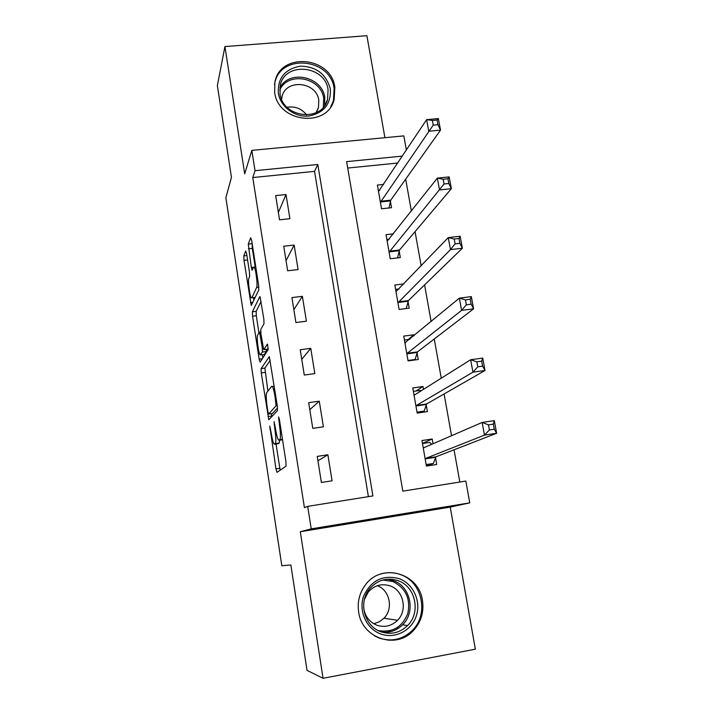 <?xml version="1.0" encoding="UTF-8"?>
<svg xmlns="http://www.w3.org/2000/svg" width="714" height="714" viewBox="0 0 714 714"><rect width="100%" height="100%" fill="white"/><g stroke="black" fill="none" stroke-linecap="round" stroke-linejoin="round"><path stroke-width="1.07" d="M269.767 426.035L275.97 468.893L277.023 472.347L286.037 466.171L285.948 461.779L279.379 419.341L278.594 416.922L279.513 425.499C280.602 433.282 280.718 437.994 279.852 439.619L278.487 440.047C277.478 438.494 276.523 434.897 275.622 429.275L274.051 421.608L274.952 429.926C276.006 437.495 276.131 442.055 275.318 443.608L274.042 444.019C273.087 442.519 272.159 439.012 271.275 433.496L269.767 426.035M274.649 92.374C278.032 122.647 327.521 128.261 334.17 99.487L334.839 87.233C331.189 56.406 280.12 51.729 274.908 82.128L274.649 92.374M387.827 632.185L390.076 630.712M358.651 611.996C361.802 638.03 395.752 649.776 412.942 631.024C420.974 622.483 424.143 612.3 422.447 600.483C418.904 572.637 380.937 562.4 365.131 585.31C359.41 593.218 357.241 602.116 358.651 611.996M246.607 253.622L245.67 250.98L243.822 255.871L244.009 260.378L251.221 305.458L258.771 289.973L258.611 285.234L251.676 240.431L250.685 237.726L248.276 244.099L251.328 267.455L252.069 270.258L253.532 267.322L254.175 267.214C255.844 268.857 257.87 285.502 256.638 287.447L251.837 297.809L251.274 297.872C249.713 296.292 247.731 280.388 248.856 278.371L249.605 276.577L249.436 272.016L246.607 253.622M368.406 496.649L314.535 171.369L252.774 177.554L255.014 170.7L251.828 150.377L403.838 135.892L406.391 150.11M323.067 678.3L475.346 649.178L450.231 507.11L300.299 531.743L323.067 678.3L307.038 670.375L290.875 564.979L281.825 565.711L225.865 197.716L231.443 177.34L217.368 85.555L224.928 46.562L244.697 173.841L251.828 150.377M300.299 531.743L311.224 528.86L307.689 506.36L372.904 495.927L317.792 164.488L255.014 170.7M252.774 177.554L304.414 507.636L307.689 506.36M261.11 368.602L261.262 372.913L268.785 419.761L277.451 410.657L277.335 406.159L269.312 356.625L261.11 368.602L264.894 368.094L267.902 391.085M262.324 358.731L259.146 359.151L252.569 316.195L252.399 311.786L259.807 296.649M267.616 349.182L263.68 349.646L260.931 333.982L260.78 329.457L263.993 323.701L263.841 319.033L260.048 296.64M263.903 349.673L267.331 344.148M259.146 359.151L260.128 362.168L268.169 349.574L267.491 344.157M384.917 137.695L366.889 35.7L224.928 46.562M332.072 480.808L327.887 454.782L317.239 456.398L321.389 482.477L332.072 480.808M323.388 426.802L319.265 401.17L308.671 402.669L312.768 428.355L323.388 426.802M314.829 373.609L310.76 348.352L300.237 349.744L304.271 375.046L314.829 373.609M306.395 321.202L302.388 296.328L291.928 297.604L295.899 322.532L306.395 321.202M298.086 269.571L294.141 245.063L283.744 246.232L287.653 270.793L298.086 269.571M289.902 218.698L286.019 194.547L275.675 195.618L279.531 219.823L289.902 218.698M459.825 482.03L454.059 449.784M451.543 435.718L444.081 393.958M441.261 378.188L434.255 339.007M431.14 321.586L424.58 284.904M421.189 265.894L415.057 231.622M411.389 211.076L405.677 179.16M397.814 163.033L347.709 168.049M433.059 443.733L432.22 439.003L421.965 440.556L426.419 466.09L436.709 464.484L435.486 457.558M423.482 389.344L422.983 386.497L412.79 387.943L417.172 413.103L427.4 411.603L426.204 404.784M414.058 335.785L413.879 334.768L403.74 336.107L408.069 360.891L418.234 359.508L417.056 352.778M403.937 283.913L394.833 285.02L399.09 309.448L409.202 308.171L408.033 301.54M393.441 233.844L386.051 234.683L390.246 258.754L400.304 257.576L399.153 251.042M383.605 184.426L377.394 185.069L381.526 208.791L391.522 207.712L390.397 201.277M402.41 156.107L346.62 161.632L402.821 491.143L465.84 481.066L469.758 502.852L311.224 528.86M450.231 507.11L469.758 502.852M314.535 171.369L317.792 164.488M432.22 439.003L422.465 443.394M422.983 386.497L415.887 391.031M413.879 334.768L408.194 339.525M327.887 454.782L317.935 460.771M319.265 401.17L309.787 409.684M310.76 348.352L301.763 359.32M302.388 296.328L293.856 309.671M294.141 245.063L286.046 260.717M286.019 194.547L278.362 212.451M401.286 637.798L401.018 638.584M278.165 443.706L274.613 444.233M279.736 440.181L279.192 443.037L278.469 443.662M276.05 444.019L280.156 470.205M270.231 360.249L264.894 368.094M271.374 413.647L271.856 416.699M267.946 411.773L268.651 414.04L276.05 405.748L275.086 396.904C274.194 391.415 273.266 387.934 272.302 386.461L271.623 386.319L266.688 392.655C265.947 394.476 266.09 399.046 267.116 406.364L267.946 411.773M272.382 413.504L268.651 414.04M277.55 407.926L272.471 413.495M262.806 357.964L262.306 354.706M258.932 332.769L256.308 315.722L252.569 316.195M261.119 301.442L256.156 311.313L256.308 315.722M267.795 349.155L268.277 348.405M257.602 335.152C256.38 336.749 258.459 353.189 260.101 354.876L262.413 352.056L262.27 347.602L259.548 332.055L257.602 335.152M264.002 354.483L260.637 354.92M266.393 349.342L266.277 351.547L264.448 354.421M252.167 243.608L252.31 248.365L255.21 267.09M253.524 297.604L253.925 300.183M426.41 466.028L433.344 463.457L435.933 456.826L496.632 433.264L484.485 435.112L482.155 422.438L423.777 447.758L423.17 447.455M426.16 464.582L433.344 463.457M422.483 443.51L429.649 442.421L431.711 444.313M488.456 424.866L482.155 422.438L494.293 420.617L496.632 433.264L494.275 429.221L493.338 424.134L488.456 424.866L489.393 429.962L494.275 429.221M425.214 459.147L425.642 458.415L484.485 435.112L489.393 429.962M494.293 420.617L493.338 424.134M421.76 412.424L424.152 411.103L426.633 403.963L485.011 370.495L472.945 372.19L470.66 359.74L414.557 394.949L413.977 394.744M417.012 412.148L424.152 411.103M413.388 391.388L420.519 390.371L421.099 390.844M476.836 361.819L470.66 359.74L482.709 358.08L485.011 370.495L482.61 366.148L481.682 361.15L476.836 361.819L477.764 366.826L482.61 366.148M415.985 406.257L416.396 405.445L472.945 372.19L477.764 366.826M482.709 358.08L481.682 361.15M414.406 360.026L415.102 359.508L417.458 351.886L473.596 308.832L461.601 310.367L459.361 298.14L404.909 342.809M407.997 360.481L415.102 359.508M404.427 340.025L409.827 339.311M465.43 299.889L459.361 298.14L471.329 296.622L473.596 308.832L471.151 304.191L470.24 299.273L465.43 299.889L466.331 304.798L471.151 304.191M406.891 354.153L407.283 353.26L461.601 310.367L466.331 304.798M471.329 296.622L470.24 299.273M395.592 289.402L399.099 288.965M454.22 239.038L455.104 243.867L459.887 243.313L458.995 238.485L454.22 239.038L448.258 237.61L460.146 236.245L462.369 248.24L450.463 249.632L448.258 237.61L395.984 291.633M406.204 308.546L408.426 300.576L462.369 248.24L459.887 243.313M397.93 302.807L450.463 249.632L455.104 243.867M460.146 236.245L458.995 238.485M386.89 239.502L389.192 239.244M443.198 179.241L444.072 183.989L448.829 183.489L447.946 178.75L443.198 179.241L437.352 178.125L449.16 176.902L451.346 188.683L439.512 189.942L437.352 178.125L387.184 241.189M397.528 257.897L399.528 250.007L451.346 188.683L448.829 183.489M389.103 252.212L444.072 183.989M449.16 176.902L447.946 178.75M399.563 578.786C413.531 584.106 421.322 601.581 416.191 616.253C411.264 631.015 394.458 639.342 380.339 633.809C366.139 628.49 358.339 610.649 363.703 595.967C371.28 580.089 383.239 574.359 399.563 578.786M380.616 631.658C390.736 635.032 399.715 633.006 407.56 625.589C421.055 612.639 415.664 586.774 398.394 580.794C387.059 577.091 377.394 579.857 369.388 589.086C358.214 602.536 364.336 626.026 380.616 631.658M377.322 585.694C389.799 590.148 393.646 608.774 383.953 618.235L379.277 621.814L373.779 623.75M364.381 599.608L368.174 592.174C374.341 585.221 381.74 583.159 390.362 585.989C403.588 590.558 407.783 610.274 397.573 620.288C391.504 626.142 384.525 627.749 376.635 625.125C369.049 621.814 364.711 615.896 363.64 607.364M374.395 635.781L378.893 637.941C391.29 642.073 402.33 639.664 412.023 630.712C429.15 614.727 422.563 582.24 400.965 574.761C394.074 572.155 387.113 571.976 380.098 574.217M388.719 640.315L390.496 639.976M387.327 632.238L389.558 630.837M393.146 581.205L390.728 579.134M278.344 93.248C277.594 78.022 284.922 68.99 300.317 66.161C316.15 66.464 326.146 74.015 330.305 88.804C331.242 103.932 324.004 113.017 308.609 116.061C294.668 117.426 280.406 106.689 278.344 93.248M328.074 89.732C325.182 65.161 284.556 61.368 280.272 85.51L280.04 93.846C282.762 118.06 322.371 122.451 327.574 99.353L328.074 89.732M287.09 107.296C295.087 106.011 301.62 108.582 306.69 115.008M281.602 99.237L281.959 97.059C285.341 78.495 316.605 81.423 318.81 100.362L318.444 107.689L315.99 112.794M330.725 106.805L333.456 100.612L334.116 88.482C330.502 57.923 279.888 53.282 274.72 83.422L274.488 84.582M378.304 190.317L379.794 190.165M432.372 120.47L433.228 125.137L437.95 124.691L437.093 120.032L432.372 120.47L426.624 119.657L438.36 118.569L440.502 130.153L428.757 131.269L426.624 119.657L378.509 191.486M388.96 207.988L390.754 200.161L440.502 130.153L437.95 124.691M380.401 202.348L433.228 125.137M438.36 118.569L437.093 120.032M270.561 428.864L269.856 428.971M279.469 419.939L278.674 420.055M274.89 424.535L274.131 424.643M279.192 443.037L275.318 443.608M275.702 429.819L274.952 429.926M282.539 439.77L279.103 440.279M282.458 439.235L279.852 439.619M280.316 425.383L279.513 425.499M279.79 468.313L275.97 468.893M271.739 416.03L267.955 416.574M265.028 372.405L261.262 372.913M277.246 405.579L276.05 405.748M276.764 402.491L275.97 402.607M275.89 396.797L275.086 396.904M256.156 311.313L252.399 311.786M266.277 351.547L262.413 352.056M263.038 347.504L262.27 347.602M261.083 334.937L260.333 335.027M255.246 297.399L251.837 297.809M258.843 287.189L256.638 287.447M255.193 267.009L254.113 267.134M253.595 267.197L251.328 267.455M252.31 248.365L248.454 248.802M252.14 243.67L248.276 244.099M252.89 302.352L250.489 302.647M247.579 259.967L244.009 260.378M246.892 255.523L243.822 255.871M435.585 457.29L425.303 458.879M435.933 456.826L425.642 458.415M424.518 447.437L423.34 447.616M426.294 404.49L416.075 405.971M426.633 403.963L416.396 405.445M414.834 394.78L414.138 394.878M417.146 352.475L406.98 353.849M417.458 351.886L407.283 353.26M405.561 342.854L405.07 342.916M408.122 301.219L398.01 302.486M408.426 300.576L398.314 301.843M399.233 250.703L389.184 251.872M399.528 250.007L389.469 251.167M387.113 579.206L393.646 580.759C410.621 586.64 415.914 612.059 402.625 624.777C396.904 630.408 390.121 632.89 382.276 632.229M378.081 630.524C392.334 632.952 402.25 627.231 407.837 613.38C410.737 598.707 405.766 588.104 392.914 581.571L382.74 580.018M279.879 87.858C289.224 69.222 322.291 76.496 324.781 97.55L324.647 105.547M323.272 107.314L323.701 98.345C321.238 77.362 287.84 70.981 279.745 90.125M390.469 200.92L380.482 201.982M390.754 200.161L380.749 201.232M412.942 631.024L411.898 630.837M274.247 386.203L272.302 386.461M260.69 331.903L259.548 332.055M255.791 267.027L254.175 267.214M424.286 447.544L423.402 447.678M414.798 394.797L414.156 394.896M397.573 620.288L383.953 618.235M407.56 625.589L402.625 624.777C396.761 630.471 389.808 632.899 381.758 632.06M398.403 628.275L396.689 627.963M325.468 104.253L327.574 99.353M318.444 107.689L316.9 111.375"/></g></svg>
